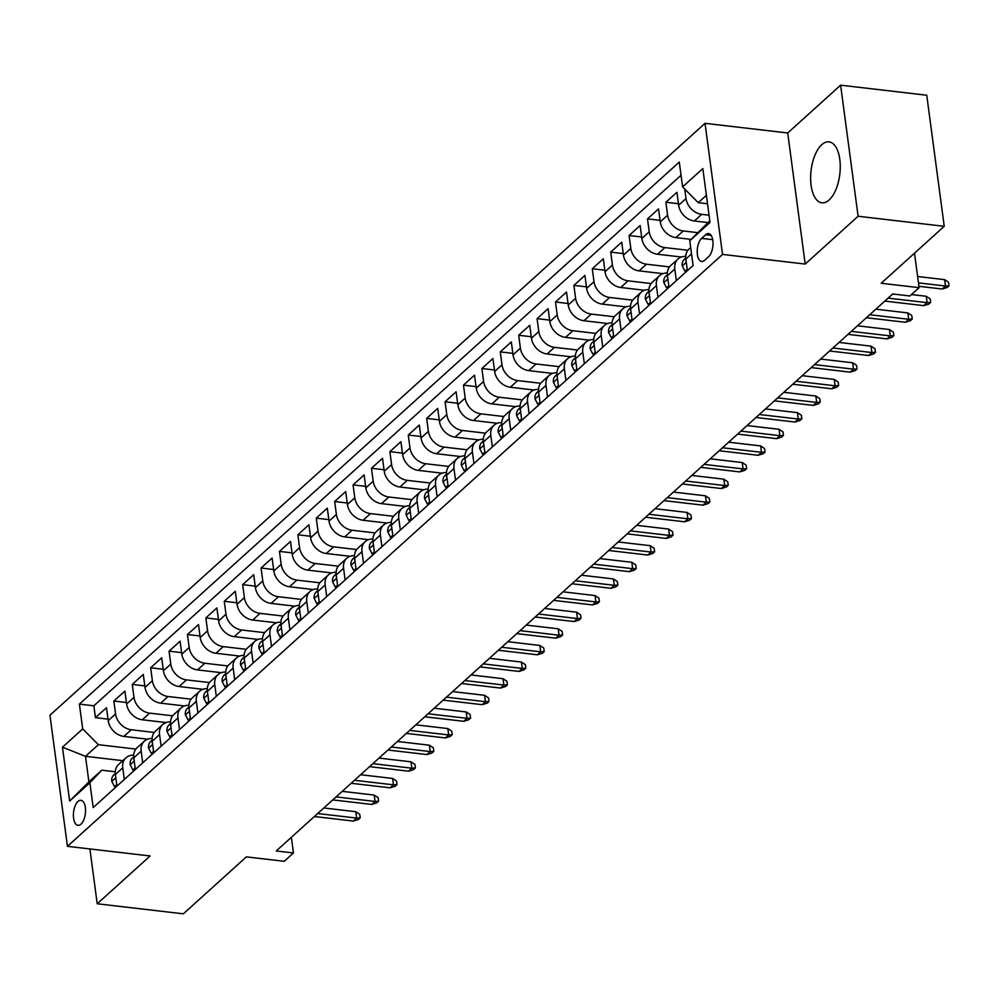 <?xml version="1.0" encoding="UTF-8"?>
<svg xmlns="http://www.w3.org/2000/svg" width="999" height="999" viewBox="0 0 999 999"><rect width="100%" height="100%" fill="white"/><g stroke="black" fill="none" stroke-linecap="round" stroke-linejoin="round"><path stroke-width="1.5" d="M829.133 199.975A30.682 14.486 -83.3 0 0 840.259 166.508A30.682 14.486 -83.3 0 0 828.995 141.858A30.682 14.486 -83.3 0 0 821.752 144.705A30.682 14.486 -83.3 0 0 810.626 178.159A30.682 14.486 -83.3 0 0 821.89 202.809A30.682 14.486 -83.3 0 0 829.133 199.975M80.981 824.163A12.587 5.944 -83.3 0 0 85.552 810.439A12.587 5.944 -83.3 0 0 80.931 800.324A12.587 5.944 -83.3 0 0 77.959 801.485A12.587 5.944 -83.3 0 0 73.389 815.221A12.587 5.944 -83.3 0 0 78.009 825.336A12.587 5.944 -83.3 0 0 80.981 824.163M705.032 123.327L49.95 715.234L67.445 846.328L722.527 254.42L705.032 123.327L787.712 132.979L805.206 264.061L858.104 216.259L840.621 85.177L787.712 132.979M840.621 85.177L926.747 95.23L944.23 226.311L881.205 283.254L919.105 287.675L914.497 253.172M89.898 848.95L97.215 903.77L183.341 913.823L246.366 856.88L284.265 861.3L293.456 852.984L291.371 837.299M858.104 216.259L944.23 226.311M707.866 222.565L694.33 220.979A15.734 12.213 -132.1 0 1 678.658 205.207L676.922 192.27L665.883 202.248L678.458 203.721M691.058 239.373L675.923 237.612A15.734 12.213 47.9 0 1 660.252 221.828L658.528 208.903L647.489 218.881L660.052 220.342M681.318 257.018L657.517 254.233A15.734 12.213 47.9 0 1 641.857 238.461L640.122 225.524L629.083 235.502L641.658 236.963M662.911 273.639L639.123 270.866A15.734 12.213 47.9 0 1 623.451 255.082L621.728 242.158L610.689 252.123L623.251 253.596M644.517 290.272L620.716 287.487A15.734 12.213 47.9 0 1 605.044 271.716L603.321 258.778L592.282 268.756L604.845 270.217M626.111 306.893L602.322 304.121A15.734 12.213 47.9 0 1 586.65 288.336L584.927 275.412L573.876 285.377L586.45 286.85M607.717 323.514L583.916 320.741A15.734 12.213 47.9 0 1 568.244 304.97L566.52 292.033L555.481 302.01L568.044 303.471M589.31 340.147L565.521 337.375A15.734 12.213 47.9 0 1 549.85 321.591L548.114 308.654L537.075 318.631L549.65 320.105M570.904 356.768L547.115 353.996A15.734 12.213 47.9 0 1 531.443 338.211L529.72 325.287L518.681 335.264L531.243 336.725M552.509 373.401L528.708 370.617A15.734 12.213 47.9 0 1 513.036 354.845L511.313 341.908L500.274 351.885L512.849 353.359M534.103 390.022L510.314 387.25A15.734 12.213 47.9 0 1 494.642 371.466L492.919 358.541L481.88 368.519L494.443 369.98M515.709 406.655L491.908 403.871A15.734 12.213 47.9 0 1 476.236 388.099L474.513 375.162L463.474 385.139L476.036 386.613M497.302 423.276L473.514 420.504A15.734 12.213 47.9 0 1 457.842 404.72L456.118 391.795L445.067 401.773L457.642 403.234M478.908 439.91L455.107 437.125A15.734 12.213 47.9 0 1 439.435 421.353L437.712 408.416L426.673 418.394L439.235 419.867M460.502 456.531L436.713 453.758A15.734 12.213 47.9 0 1 421.041 437.974L419.305 425.05L408.266 435.027L420.841 436.488M442.095 473.164L418.306 470.379A15.734 12.213 47.9 0 1 402.634 454.607L400.911 441.67L389.872 451.648L402.435 453.109M423.701 489.785L399.9 487.012A15.734 12.213 47.9 0 1 384.228 471.228L382.505 458.304L371.466 468.269L384.041 469.742M405.294 506.418L381.506 503.633A15.734 12.213 47.9 0 1 365.834 487.862L364.111 474.925L353.072 484.902L365.634 486.363M386.9 523.039L363.099 520.267A15.734 12.213 47.9 0 1 347.427 504.483L345.704 491.545L334.665 501.523L347.227 502.997M368.494 539.66L344.705 536.888A15.734 12.213 47.9 0 1 329.033 521.103L327.31 508.179L316.258 518.156L328.833 519.617M350.1 556.293L326.298 553.521A15.734 12.213 47.9 0 1 310.627 537.737L308.903 524.8L297.864 534.777L310.427 536.251M331.693 572.914L307.892 570.142A15.734 12.213 47.9 0 1 292.232 554.358L290.497 541.433L279.458 551.411L292.033 552.872M313.286 589.547L289.498 586.763A15.734 12.213 47.9 0 1 273.826 570.991L272.103 558.054L261.064 568.031L273.626 569.505M294.892 606.168L271.091 603.396A15.734 12.213 47.9 0 1 255.419 587.612L253.696 574.687L242.657 584.665L255.232 586.126M276.486 622.802L252.697 620.017A15.734 12.213 47.9 0 1 237.025 604.245L235.302 591.308L224.263 601.286L236.825 602.759M258.092 639.422L234.29 636.65A15.734 12.213 47.9 0 1 218.619 620.866L216.895 607.941L205.856 617.919L218.419 619.38M239.685 656.056L215.896 653.271A15.734 12.213 47.9 0 1 200.225 637.499L198.501 624.562L187.45 634.54L200.025 636.001M221.291 672.677L197.49 669.904A15.734 12.213 47.9 0 1 181.818 654.12L180.095 641.196L169.056 651.173L181.618 652.634M202.884 689.31L179.083 686.525A15.734 12.213 47.9 0 1 163.424 670.754L161.688 657.817L150.649 667.794L163.224 669.255M184.478 705.931L160.689 703.159A15.734 12.213 47.9 0 1 145.017 687.374L143.294 674.45L132.255 684.415L144.818 685.888M166.084 722.552L142.283 719.779A15.734 12.213 47.9 0 1 126.611 704.008L124.887 691.071L113.849 701.048L126.411 702.509M919.105 287.675L909.902 295.991L892.681 293.981L276.236 850.973L293.456 852.984M705.669 234.715L701.623 238.374A12.2 5.757 -83.3 0 0 697.202 251.661A12.2 5.757 -83.3 0 0 701.673 261.463A12.2 5.757 -83.3 0 0 704.557 260.339L708.603 256.681A12.2 5.757 -83.3 0 0 713.024 243.381A12.2 5.757 -83.3 0 0 708.553 233.579A12.2 5.757 -83.3 0 0 705.669 234.715L711.088 235.339M122.752 760.676L85.489 756.33L88.899 781.842L101.773 770.204L89.885 782.766L93.194 807.567L693.081 265.534L689.772 240.734L709.802 220.829M89.885 782.766L69.643 801.061L62.462 747.202L82.705 728.92L79.396 704.12L679.283 162.088L682.592 186.888L702.821 168.594L710.014 222.452L689.772 240.734M154.246 732.442L131.244 729.757A15.734 12.213 -132.1 0 1 115.572 713.973L113.849 701.048M147.677 739.185L123.888 736.413L131.244 729.757M172.652 715.808L149.65 713.136A15.734 12.213 -132.1 0 1 133.978 697.352L132.255 684.415M191.046 699.188L168.044 696.503A15.734 12.213 -132.1 0 1 152.372 680.719L150.649 667.794M209.453 682.567L186.451 679.882A15.734 12.213 -132.1 0 1 170.779 664.098L169.056 651.173M227.859 665.933L204.845 663.249A15.734 12.213 -132.1 0 1 189.186 647.477L187.45 634.54M246.254 649.313L223.252 646.628A15.734 12.213 -132.1 0 1 207.58 630.844L205.856 617.919M264.66 632.679L241.658 629.994A15.734 12.213 -132.1 0 1 225.986 614.223L224.263 601.286M283.054 616.058L260.052 613.374A15.734 12.213 -132.1 0 1 244.38 597.589L242.657 584.665M301.461 599.425L278.459 596.74A15.734 12.213 -132.1 0 1 262.787 580.968L261.064 568.031M319.867 582.804L296.853 580.119A15.734 12.213 -132.1 0 1 281.181 564.335L279.458 551.411M338.261 566.171L315.259 563.486A15.734 12.213 -132.1 0 1 299.588 547.714L297.864 534.777M356.668 549.55L333.654 546.865A15.734 12.213 -132.1 0 1 317.994 531.081L316.258 518.156M375.062 532.917L352.06 530.232A15.734 12.213 -132.1 0 1 336.388 514.46L334.665 501.523M393.469 516.296L370.467 513.611A15.734 12.213 -132.1 0 1 354.795 497.827L353.072 484.902M411.863 499.675L388.861 496.99A15.734 12.213 -132.1 0 1 373.189 481.206L371.466 468.269M430.269 483.041L407.267 480.357A15.734 12.213 -132.1 0 1 391.596 464.585L389.872 451.648M448.676 466.421L425.661 463.736A15.734 12.213 -132.1 0 1 409.99 447.952L408.266 435.027M467.07 449.787L444.068 447.102A15.734 12.213 -132.1 0 1 428.396 431.331L426.673 418.394M485.477 433.166L462.475 430.482A15.734 12.213 -132.1 0 1 446.803 414.697L445.067 401.773M503.871 416.533L480.869 413.848A15.734 12.213 -132.1 0 1 465.197 398.077L463.474 385.139M522.277 399.912L499.275 397.227A15.734 12.213 -132.1 0 1 483.603 381.443L481.88 368.519M540.671 383.279L517.669 380.594A15.734 12.213 -132.1 0 1 501.998 364.822L500.274 351.885M559.078 366.658L536.076 363.973A15.734 12.213 -132.1 0 1 520.404 348.189L518.681 335.264M577.484 350.025L554.47 347.34A15.734 12.213 -132.1 0 1 538.798 331.568L537.075 318.631M595.879 333.404L572.877 330.719A15.734 12.213 -132.1 0 1 557.205 314.935L555.481 302.01M614.285 316.77L591.283 314.098A15.734 12.213 -132.1 0 1 575.611 298.314L573.876 285.377M632.679 300.15L609.677 297.465A15.734 12.213 -132.1 0 1 594.005 281.681L592.282 268.756M651.086 283.529L628.084 280.844A15.734 12.213 -132.1 0 1 612.412 265.06L610.689 252.123M669.48 266.895L646.478 264.211A15.734 12.213 -132.1 0 1 630.806 248.439L629.083 235.502M687.886 250.274L664.884 247.59A15.734 12.213 -132.1 0 1 649.213 231.805L647.489 218.881M697.464 232.617L683.279 230.956A15.734 12.213 -132.1 0 1 667.619 215.185L665.883 202.248M709.04 215.197L701.685 214.335A15.734 12.213 -132.1 0 1 686.013 198.551L684.752 189.061M681.031 175.262L93.869 705.806L95.442 717.669L108.017 719.143M123.888 736.413A15.734 12.213 47.9 0 1 108.217 720.629L106.493 707.692L95.442 717.669M687.387 270.679L685.838 259.053A15.734 12.213 -132.1 0 1 689.073 248.988L690.684 247.527M676.348 280.657L674.8 269.031A15.734 12.213 -132.1 0 1 678.034 258.966A15.734 12.213 -132.1 0 1 685.726 256.393M678.034 258.966L670.666 265.609A15.734 12.213 47.9 0 0 667.432 275.687L668.993 287.312M657.954 297.277L656.393 285.652A15.734 12.213 -132.1 0 1 659.627 275.587A15.734 12.213 -132.1 0 1 667.332 273.014M659.627 275.587L652.272 282.242A15.734 12.213 47.9 0 0 649.038 292.307L650.586 303.933M639.547 313.911L637.999 302.285A15.734 12.213 -132.1 0 1 641.221 292.22A15.734 12.213 -132.1 0 1 648.925 289.648M641.221 292.22L633.865 298.863A15.734 12.213 47.9 0 0 630.631 308.928L632.192 320.567M621.141 330.532L619.592 318.906A15.734 12.213 -132.1 0 1 622.827 308.841A15.734 12.213 -132.1 0 1 630.531 306.268M622.827 308.841L615.459 315.497A15.734 12.213 47.9 0 0 612.237 325.562L613.786 337.187M602.747 347.165L601.198 335.539A15.734 12.213 -132.1 0 1 604.42 325.474A15.734 12.213 -132.1 0 1 612.125 322.902M604.42 325.474L597.065 332.118A15.734 12.213 47.9 0 0 593.831 342.182L595.379 353.808M584.34 363.786L582.792 352.16A15.734 12.213 -132.1 0 1 586.026 342.095A15.734 12.213 -132.1 0 1 593.731 339.523M586.026 342.095L578.658 348.751A15.734 12.213 47.9 0 0 575.436 358.816L576.985 370.442M565.946 380.419L564.385 368.793A15.734 12.213 -132.1 0 1 567.619 358.716A15.734 12.213 -132.1 0 1 575.324 356.144M567.619 358.716L560.264 365.372A15.734 12.213 47.9 0 0 557.03 375.437L558.578 387.063M547.539 397.04L545.991 385.414A15.734 12.213 -132.1 0 1 549.225 375.349A15.734 12.213 -132.1 0 1 556.918 372.777M549.225 375.349L541.858 382.005A15.734 12.213 47.9 0 0 538.623 392.07L540.184 403.696M529.145 413.673L527.584 402.048A15.734 12.213 -132.1 0 1 530.819 391.97A15.734 12.213 -132.1 0 1 538.523 389.398M530.819 391.97L523.464 398.626A15.734 12.213 47.9 0 0 520.229 408.691L521.778 420.317M510.739 430.294L509.19 418.668A15.734 12.213 -132.1 0 1 512.412 408.603A15.734 12.213 -132.1 0 1 520.117 406.031M512.412 408.603L505.057 415.247A15.734 12.213 47.9 0 0 501.823 425.324L503.384 436.95M492.332 446.928L490.784 435.302A15.734 12.213 -132.1 0 1 494.018 425.224A15.734 12.213 -132.1 0 1 501.723 422.652M494.018 425.224L486.65 431.88A15.734 12.213 47.9 0 0 483.429 441.945L484.977 453.571M473.938 463.548L472.39 451.923A15.734 12.213 -132.1 0 1 475.611 441.858A15.734 12.213 -132.1 0 1 483.316 439.285M475.611 441.858L468.256 448.501A15.734 12.213 47.9 0 0 465.022 458.578L466.57 470.204M455.532 480.182L453.983 468.556A15.734 12.213 -132.1 0 1 457.217 458.479A15.734 12.213 -132.1 0 1 464.91 455.906M457.217 458.479L449.85 465.134A15.734 12.213 47.9 0 0 446.628 475.199L448.176 486.825M437.137 496.803L435.576 485.177A15.734 12.213 -132.1 0 1 438.811 475.112A15.734 12.213 -132.1 0 1 446.516 472.539M438.811 475.112L431.456 481.755A15.734 12.213 47.9 0 0 428.221 491.833L429.77 503.459M418.731 513.424L417.182 501.798A15.734 12.213 -132.1 0 1 420.404 491.733A15.734 12.213 -132.1 0 1 428.109 489.16M420.404 491.733L413.049 498.389A15.734 12.213 47.9 0 0 409.815 508.454L411.376 520.079M400.324 530.057L398.776 518.431A15.734 12.213 -132.1 0 1 402.01 508.366A15.734 12.213 -132.1 0 1 409.715 505.794M402.01 508.366L394.642 515.009A15.734 12.213 47.9 0 0 391.421 525.074L392.969 536.7M381.93 546.678L380.382 535.052A15.734 12.213 -132.1 0 1 383.604 524.987A15.734 12.213 -132.1 0 1 391.308 522.415M383.604 524.987L376.248 531.643A15.734 12.213 47.9 0 0 373.014 541.708L374.563 553.334M363.524 563.311L361.975 551.685A15.734 12.213 -132.1 0 1 365.209 541.62A15.734 12.213 -132.1 0 1 372.914 539.048M365.209 541.62L357.842 548.264A15.734 12.213 47.9 0 0 354.62 558.329L356.168 569.954M345.13 579.932L343.581 568.306A15.734 12.213 -132.1 0 1 346.803 558.241A15.734 12.213 -132.1 0 1 354.508 555.669M346.803 558.241L339.448 564.897A15.734 12.213 47.9 0 0 336.213 574.962L337.762 586.588M326.723 596.565L325.174 584.939A15.734 12.213 -132.1 0 1 328.409 574.862A15.734 12.213 -132.1 0 1 336.101 572.29M328.409 574.862L321.041 581.518A15.734 12.213 47.9 0 0 317.819 591.583L319.368 603.209M308.329 613.186L306.768 601.56A15.734 12.213 -132.1 0 1 310.002 591.495A15.734 12.213 -132.1 0 1 317.707 588.923M310.002 591.495L302.647 598.139A15.734 12.213 47.9 0 0 299.413 608.216L300.961 619.842M289.922 629.82L288.374 618.194A15.734 12.213 -132.1 0 1 291.596 608.116A15.734 12.213 -132.1 0 1 299.3 605.544M291.596 608.116L284.24 614.772A15.734 12.213 47.9 0 0 281.006 624.837L282.567 636.463M271.516 646.44L269.967 634.815A15.734 12.213 -132.1 0 1 273.202 624.75A15.734 12.213 -132.1 0 1 280.906 622.177M273.202 624.75L265.834 631.393A15.734 12.213 47.9 0 0 262.612 641.47L264.161 653.096M253.122 663.074L251.573 651.448A15.734 12.213 -132.1 0 1 254.795 641.37A15.734 12.213 -132.1 0 1 262.5 638.798M254.795 641.37L247.44 648.026A15.734 12.213 47.9 0 0 244.206 658.091L245.754 669.717M234.715 679.695L233.167 668.069A15.734 12.213 -132.1 0 1 236.401 658.004A15.734 12.213 -132.1 0 1 244.106 655.431M236.401 658.004L229.033 664.647A15.734 12.213 47.9 0 0 225.811 674.725L227.36 686.35M216.321 696.315L214.773 684.69A15.734 12.213 -132.1 0 1 217.994 674.625A15.734 12.213 -132.1 0 1 225.699 672.052M217.994 674.625L210.639 681.281A15.734 12.213 47.9 0 0 207.405 691.345L208.953 702.971M197.914 712.949L196.366 701.323A15.734 12.213 -132.1 0 1 199.6 691.258A15.734 12.213 -132.1 0 1 207.293 688.686M199.6 691.258L192.233 697.901A15.734 12.213 47.9 0 0 188.998 707.979L190.559 719.605M179.52 729.57L177.959 717.944A15.734 12.213 -132.1 0 1 181.194 707.879A15.734 12.213 -132.1 0 1 188.898 705.306M181.194 707.879L173.838 714.535A15.734 12.213 47.9 0 0 170.604 724.6L172.153 736.226M161.114 746.203L159.565 734.577A15.734 12.213 -132.1 0 1 162.787 724.512A15.734 12.213 -132.1 0 1 170.492 721.94M162.787 724.512L155.432 731.156A15.734 12.213 47.9 0 0 152.198 741.221L153.759 752.846M142.707 762.824L141.159 751.198A15.734 12.213 -132.1 0 1 144.393 741.133A15.734 12.213 -132.1 0 1 152.098 738.561M144.393 741.133L137.025 747.789A15.734 12.213 47.9 0 0 133.804 757.854L135.352 769.48M124.313 779.457L122.765 767.831A15.734 12.213 -132.1 0 1 125.986 757.766A15.734 12.213 -132.1 0 1 133.691 755.182M125.986 757.766L118.631 764.41A15.734 12.213 47.9 0 0 115.397 774.475L116.945 786.101M101.773 770.204L115.297 771.777M706.393 195.317L698.251 202.672L682.592 186.888M707.517 203.746L698.251 202.672M805.206 264.061L722.527 254.42M97.215 903.77L150.125 855.968L67.445 846.328M135.852 749.063L98.377 744.692L85.489 756.33L62.462 747.202M93.869 705.806L79.396 704.12M82.705 728.92L98.377 744.692M69.643 801.061L88.899 781.842M918.468 282.879L945.491 286.026L944.642 279.658L948.575 282.255L949.05 285.801L945.491 286.026L942.182 289.023L918.918 286.313M944.642 279.658L917.606 276.498M949.05 285.801L947.214 287.462L942.182 289.023M687.2 269.231L684.964 271.241L682.18 265.809A10.427 8.092 -132.1 0 1 684.352 259.315L685.739 258.067M685.888 259.428A10.427 8.092 47.9 0 0 685.751 260.052L686.126 261.338M888.111 298.114L927.097 302.66L926.248 296.278L930.181 298.888L930.643 302.422L927.097 302.66L923.788 305.644L884.802 301.099M926.248 296.278L911.488 294.555M930.643 302.422L928.808 304.096L923.788 305.644M684.964 271.241L686.563 271.428M668.793 285.851L666.57 287.862L663.786 282.442A10.427 8.092 -132.1 0 1 665.946 275.949L667.344 274.688M667.482 276.049A10.427 8.092 47.9 0 0 667.344 276.673L667.719 277.959M869.717 314.735L908.69 319.28L907.841 312.912L911.775 315.509L912.249 319.056L908.69 319.28L905.381 322.277L866.395 317.732M907.841 312.912L875.861 309.178M912.249 319.056L910.401 320.716L905.381 322.277M666.57 287.862L668.169 288.049M650.399 302.472L648.164 304.495L645.379 299.063A10.427 8.092 -132.1 0 1 647.539 292.57L648.938 291.321M649.088 292.682A10.427 8.092 47.9 0 0 648.95 293.306L649.325 294.593M851.31 331.356L890.296 335.914L889.447 329.533L893.368 332.143L893.843 335.676L890.296 335.914L886.975 338.898L848.001 334.353M889.447 329.533L857.467 325.799M893.843 335.676L892.007 337.337L886.975 338.898M648.164 304.495L649.762 304.683M631.992 319.106L629.77 321.116L626.985 315.696A10.427 8.092 -132.1 0 1 629.145 309.203L630.531 307.942M630.681 309.303A10.427 8.092 47.9 0 0 630.544 309.927L630.918 311.213M832.904 347.989L871.89 352.535L871.041 346.154L874.974 348.763L875.449 352.31L871.89 352.535L868.581 355.532L829.595 350.986M871.041 346.154L839.06 342.432M875.449 352.31L873.601 353.971L868.581 355.532M629.77 321.116L631.368 321.303M613.586 335.726L611.363 337.749L608.578 332.317A10.427 8.092 -132.1 0 1 610.739 325.824L612.137 324.563M612.287 325.936A10.427 8.092 47.9 0 0 612.15 326.561L612.512 327.834M814.51 364.61L853.496 369.168L852.634 362.787L856.568 365.397L857.042 368.931L853.496 369.168L850.174 372.152L811.2 367.607M852.634 362.787L820.666 359.053M857.042 368.931L855.206 370.592L850.174 372.152M611.363 337.749L612.961 337.937M595.192 352.36L592.956 354.37L590.184 348.951A10.427 8.092 -132.1 0 1 592.345 342.457L593.731 341.196M593.881 342.557A10.427 8.092 47.9 0 0 593.743 343.181L594.118 344.468M796.103 381.243L835.089 385.789L834.24 379.408L838.173 382.018L838.648 385.564L835.089 385.789L831.78 388.786L792.794 384.228M834.24 379.408L802.259 375.686M838.648 385.564L836.8 387.225L831.78 388.786M592.956 354.37L594.555 354.558M576.785 368.981L574.562 370.991L571.778 365.572A10.427 8.092 -132.1 0 1 573.938 359.078L575.337 357.817M575.486 359.19A10.427 8.092 47.9 0 0 575.349 359.802L575.711 361.089M777.709 397.864L816.683 402.422L815.833 396.041L819.767 398.638L820.241 402.185L816.683 402.422L813.373 405.407L774.387 400.861M815.833 396.041L783.853 392.307M820.241 402.185L818.406 403.846L813.373 405.407M574.562 370.991L576.161 371.178M558.391 385.614L556.156 387.624L553.371 382.205A10.427 8.092 -132.1 0 1 555.531 375.711L556.93 374.45M557.08 375.811A10.427 8.092 47.9 0 0 556.942 376.436L557.317 377.722M759.302 414.498L798.288 419.043L797.439 412.662L801.373 415.272L801.835 418.818L798.288 419.043L794.979 422.04L755.993 417.482M797.439 412.662L765.459 408.941M801.835 418.818L799.999 420.479L794.979 422.04M556.156 387.624L557.754 387.812M539.984 402.235L537.762 404.245L534.977 398.826A10.427 8.092 -132.1 0 1 537.137 392.332L538.536 391.071M538.673 392.445A10.427 8.092 47.9 0 0 538.536 393.057L538.911 394.343M740.908 431.118L779.882 435.664L779.033 429.295L782.966 431.893L783.441 435.439L779.882 435.664L776.573 438.661L737.587 434.115M779.033 429.295L747.052 425.562M783.441 435.439L781.593 437.1L776.573 438.661M537.762 404.245L539.36 404.433M521.59 418.868L519.355 420.879L516.57 415.459A10.427 8.092 -132.1 0 1 518.731 408.966L520.129 407.704M520.279 409.066A10.427 8.092 47.9 0 0 520.142 409.69L520.504 410.976M722.502 447.752L761.488 452.297L760.639 445.916L764.56 448.526L765.034 452.072L761.488 452.297L758.166 455.294L719.193 450.736M760.639 445.916L728.658 442.182M765.034 452.072L763.199 453.733L758.166 455.294M519.355 420.879L520.954 421.066M503.184 435.489L500.961 437.5L498.176 432.08A10.427 8.092 -132.1 0 1 500.337 425.586L501.723 424.325M501.873 425.699A10.427 8.092 47.9 0 0 501.735 426.311L502.11 427.597M704.095 464.373L743.081 468.918L742.232 462.549L746.166 465.147L746.64 468.693L743.081 468.918L739.772 471.915L700.786 467.37M742.232 462.549L710.252 458.816M746.64 468.693L744.792 470.354L739.772 471.915M500.961 437.5L502.559 437.687M484.777 452.122L482.554 454.133L479.77 448.713A10.427 8.092 -132.1 0 1 481.93 442.22L483.329 440.959M483.479 442.32A10.427 8.092 47.9 0 0 483.341 442.944L483.703 444.23M685.701 481.006L724.687 485.551L723.825 479.17L727.759 481.78L728.234 485.314L724.687 485.551L721.365 488.548L682.392 483.991M723.825 479.17L691.857 475.437M728.234 485.314L726.398 486.988L721.365 488.548M482.554 454.133L484.153 454.32M466.383 468.743L464.148 470.754L461.363 465.334A10.427 8.092 -132.1 0 1 463.536 458.841L464.922 457.579M465.072 458.953A10.427 8.092 47.9 0 0 464.935 459.565L465.309 460.851M667.295 497.627L706.281 502.172L705.431 495.804L709.365 498.401L709.839 501.948L706.281 502.172L702.971 505.169L663.985 500.624M705.431 495.804L673.451 492.07M709.839 501.948L707.991 503.608L702.971 505.169M464.148 470.754L465.746 470.941M447.977 485.377L445.754 487.387L442.969 481.955A10.427 8.092 -132.1 0 1 445.129 475.462L446.528 474.213M446.678 475.574A10.427 8.092 47.9 0 0 446.528 476.198L446.903 477.485M648.9 514.26L687.874 518.806L687.025 512.425L690.958 515.034L691.433 518.568L687.874 518.806L684.565 521.79L645.579 517.245M687.025 512.425L655.044 508.691M691.433 518.568L689.597 520.242L684.565 521.79M445.754 487.387L447.352 487.574M429.582 501.998L427.347 504.008L424.563 498.588A10.427 8.092 -132.1 0 1 426.723 492.095L428.121 490.834M428.271 492.195A10.427 8.092 47.9 0 0 428.134 492.819L428.509 494.105M630.494 530.881L669.48 535.427L668.631 529.058L672.564 531.655L673.026 535.202L669.48 535.427L666.171 538.424L627.185 533.878M668.631 529.058L636.65 525.324M673.026 535.202L671.191 536.863L666.171 538.424M427.347 504.008L428.946 504.195M411.176 518.618L408.953 520.641L406.168 515.209A10.427 8.092 -132.1 0 1 408.329 508.716L409.715 507.467M409.865 508.828A10.427 8.092 47.9 0 0 409.727 509.453L410.102 510.726M612.1 547.502L651.073 552.06L650.224 545.679L654.158 548.289L654.632 551.823L651.073 552.06L647.764 555.044L608.778 550.499M650.224 545.679L618.244 541.945M654.632 551.823L652.784 553.483L647.764 555.044M408.953 520.641L410.552 520.829M392.782 535.252L390.547 537.262L387.762 531.843A10.427 8.092 -132.1 0 1 389.922 525.349L391.321 524.088M391.471 525.449A10.427 8.092 47.9 0 0 391.333 526.073L391.695 527.36M593.693 564.135L632.679 568.681L631.83 562.3L635.751 564.91L636.226 568.456L632.679 568.681L629.358 571.678L590.384 567.132M631.83 562.3L599.85 558.578M636.226 568.456L634.39 570.117L629.358 571.678M390.547 537.262L392.145 537.45M374.375 551.873L372.152 553.896L369.368 548.463A10.427 8.092 -132.1 0 1 371.528 541.97L372.914 540.709M373.064 542.082A10.427 8.092 47.9 0 0 372.927 542.694L373.301 543.98M575.287 580.756L614.273 585.314L613.423 578.933L617.357 581.543L617.832 585.077L614.273 585.314L610.963 588.299L571.977 583.753M613.423 578.933L581.443 575.199M617.832 585.077L615.983 586.738L610.963 588.299M372.152 553.896L373.751 554.07M355.969 568.506L353.746 570.516L350.961 565.097A10.427 8.092 -132.1 0 1 353.122 558.603L354.52 557.342M354.67 558.703A10.427 8.092 47.9 0 0 354.533 559.328L354.895 560.614M556.893 597.39L595.879 601.935L595.017 595.554L598.95 598.164L599.425 601.71L595.879 601.935L592.557 604.932L553.583 600.374M595.017 595.554L563.049 591.833M599.425 601.71L597.589 603.371L592.557 604.932M353.746 570.516L355.344 570.704M337.575 585.127L335.339 587.137L332.555 581.718A10.427 8.092 -132.1 0 1 334.727 575.224L336.114 573.963M336.263 575.337A10.427 8.092 47.9 0 0 336.126 575.948L336.501 577.235M538.486 614.01L577.472 618.568L576.623 612.187L580.556 614.785L581.018 618.331L577.472 618.568L574.163 621.553L535.177 617.007M576.623 612.187L544.642 608.453M581.018 618.331L579.183 619.992L574.163 621.553M335.339 587.137L336.938 587.325M319.168 601.76L316.945 603.771L314.161 598.351A10.427 8.092 -132.1 0 1 316.321 591.858L317.719 590.596M317.869 591.957A10.427 8.092 47.9 0 0 317.719 592.582L318.094 593.868M520.092 630.644L559.065 635.189L558.216 628.808L562.15 631.418L562.624 634.964L559.065 635.189L555.756 638.186L516.77 633.628M558.216 628.808L526.236 625.074M562.624 634.964L560.789 636.625L555.756 638.186M316.945 603.771L318.544 603.958M300.774 618.381L298.539 620.391L295.754 614.972A10.427 8.092 -132.1 0 1 297.914 608.478L299.313 607.217M299.463 608.591A10.427 8.092 47.9 0 0 299.325 609.203L299.7 610.489M501.685 647.265L540.671 651.81L539.822 645.441L543.743 648.039L544.218 651.585L540.671 651.81L537.362 654.807L498.376 650.262M539.822 645.441L507.842 641.708M544.218 651.585L542.382 653.246L537.362 654.807M298.539 620.391L300.137 620.579M282.367 635.014L280.145 637.025L277.36 631.605A10.427 8.092 -132.1 0 1 279.52 625.112L280.906 623.851M281.056 625.212A10.427 8.092 47.9 0 0 280.919 625.836L281.293 627.122M483.279 663.898L522.265 668.443L521.416 662.062L525.349 664.672L525.824 668.219L522.265 668.443L518.956 671.44L479.97 666.882M521.416 662.062L489.435 658.329M525.824 668.219L523.976 669.879L518.956 671.44M280.145 637.025L281.743 637.212M263.961 651.635L261.738 653.646L258.953 648.226A10.427 8.092 -132.1 0 1 261.114 641.733L262.512 640.471M262.662 641.845A10.427 8.092 47.9 0 0 262.525 642.457L262.887 643.743M464.885 680.519L503.871 685.064L503.009 678.696L506.943 681.293L507.417 684.839L503.871 685.064L500.549 688.061L461.575 683.516M503.009 678.696L471.041 674.962M507.417 684.839L505.581 686.5L500.549 688.061M261.738 653.646L263.336 653.833M245.567 668.269L243.344 670.279L240.559 664.859A10.427 8.092 -132.1 0 1 242.72 658.366L244.106 657.105M244.256 658.466A10.427 8.092 47.9 0 0 244.118 659.09L244.493 660.376M446.478 697.152L485.464 701.698L484.615 695.316L488.548 697.926L489.023 701.46L485.464 701.698L482.155 704.682L443.169 700.137M484.615 695.316L452.634 691.583M489.023 701.46L487.175 703.134L482.155 704.682M243.344 670.279L244.942 670.466M227.16 684.889L224.937 686.9L222.153 681.48A10.427 8.092 -132.1 0 1 224.313 674.987L225.712 673.726M225.861 675.099A10.427 8.092 47.9 0 0 225.724 675.711L226.086 676.997M428.084 713.773L467.057 718.318L466.208 711.95L470.142 714.547L470.616 718.094L467.057 718.318L463.748 721.315L424.775 716.77M466.208 711.95L434.24 708.216M470.616 718.094L468.781 719.755L463.748 721.315M224.937 686.9L226.536 687.087M208.766 701.51L206.531 703.533L203.746 698.101A10.427 8.092 -132.1 0 1 205.919 691.608L207.305 690.359M207.455 691.72A10.427 8.092 47.9 0 0 207.317 692.344L207.692 693.631M409.677 730.394L448.663 734.952L447.814 728.571L451.748 731.181L452.21 734.715L448.663 734.952L445.354 737.936L406.368 733.391M447.814 728.571L415.834 724.837M452.21 734.715L450.374 736.375L445.354 737.936M206.531 703.533L208.129 703.721M190.359 718.144L188.137 720.154L185.352 714.735A10.427 8.092 -132.1 0 1 187.512 708.241L188.911 706.98M189.048 708.341A10.427 8.092 47.9 0 0 188.911 708.965L189.286 710.252M391.283 747.027L430.257 751.573L429.408 745.204L433.341 747.801L433.816 751.348L430.257 751.573L426.948 754.57L387.962 750.024M429.408 745.204L397.427 741.47M433.816 751.348L431.98 753.009L426.948 754.57M188.137 720.154L189.735 720.341M171.965 734.764L169.73 736.787L166.945 731.355A10.427 8.092 -132.1 0 1 169.106 724.862L170.504 723.601M170.654 724.974A10.427 8.092 47.9 0 0 170.517 725.599L170.891 726.872M372.877 763.648L411.863 768.206L411.014 761.825L414.935 764.435L415.409 767.969L411.863 768.206L408.541 771.191L369.568 766.645M411.014 761.825L379.033 758.091M415.409 767.969L413.574 769.63L408.541 771.191M169.73 736.787L171.328 736.975M153.559 751.398L151.336 753.408L148.551 747.989A10.427 8.092 -132.1 0 1 150.712 741.495L152.098 740.234M152.248 741.595A10.427 8.092 47.9 0 0 152.11 742.22L152.485 743.506M354.47 780.281L393.456 784.827L392.607 778.446L396.541 781.056L397.015 784.602L393.456 784.827L390.147 787.824L351.161 783.278M392.607 778.446L360.627 774.725M397.015 784.602L395.167 786.263L390.147 787.824M151.336 753.408L152.934 753.596M135.152 768.019L132.929 770.042L130.145 764.61A10.427 8.092 -132.1 0 1 132.305 758.116L133.704 756.855M133.854 758.229A10.427 8.092 47.9 0 0 133.716 758.84L134.078 760.127M336.076 796.902L375.062 801.46L374.2 795.079L378.134 797.677L378.609 801.223L375.062 801.46L371.74 804.445L332.767 799.899M374.2 795.079L342.232 791.345M378.609 801.223L376.773 802.884L371.74 804.445M132.929 770.042L134.528 770.217M116.758 784.652L114.523 786.663L111.751 781.243A10.427 8.092 -132.1 0 1 113.911 774.749L115.297 773.488M115.447 774.849A10.427 8.092 47.9 0 0 115.31 775.474L115.684 776.76M317.67 813.536L356.655 818.081L355.806 811.7L359.74 814.31L360.214 817.856L356.655 818.081L353.346 821.078L314.36 816.52M355.806 811.7L323.826 807.979M360.214 817.856L358.366 819.517L353.346 821.078M114.523 786.663L116.134 786.85M142.283 719.779L149.65 713.136M160.689 703.159L168.044 696.503M179.083 686.525L186.451 679.882M197.49 669.904L204.845 663.249M215.896 653.271L223.252 646.628M234.29 636.65L241.658 629.994M252.697 620.017L260.052 613.374M271.091 603.396L278.459 596.74M289.498 586.763L296.853 580.119M307.892 570.142L315.259 563.486M326.298 553.521L333.654 546.865M344.705 536.888L352.06 530.232M363.099 520.267L370.467 513.611M381.506 503.633L388.861 496.99M399.9 487.012L407.267 480.357M418.306 470.379L425.661 463.736M436.713 453.758L444.068 447.102M455.107 437.125L462.475 430.482M473.514 420.504L480.869 413.848M491.908 403.871L499.275 397.227M510.314 387.25L517.669 380.594M528.708 370.617L536.076 363.973M547.115 353.996L554.47 347.34M565.521 337.375L572.877 330.719M583.916 320.741L591.283 314.098M602.322 304.121L609.677 297.465M620.716 287.487L628.084 280.844M639.123 270.866L646.478 264.211M657.517 254.233L664.884 247.59M675.923 237.612L683.279 230.956M694.33 220.979L701.685 214.335M678.658 205.207L686.013 198.551M108.217 720.629L115.572 713.973M126.611 704.008L133.978 697.352M145.017 687.374L152.372 680.719M163.424 670.754L170.779 664.098M181.818 654.12L189.186 647.477M200.225 637.499L207.58 630.844M218.619 620.866L225.986 614.223M237.025 604.245L244.38 597.589M255.419 587.612L262.787 580.968M273.826 570.991L281.181 564.335M292.232 554.358L299.588 547.714M310.627 537.737L317.994 531.081M329.033 521.103L336.388 514.46M347.427 504.483L354.795 497.827M365.834 487.862L373.189 481.206M384.228 471.228L391.596 464.585M402.634 454.607L409.99 447.952M421.041 437.974L428.396 431.331M439.435 421.353L446.803 414.697M457.842 404.72L465.197 398.077M476.236 388.099L483.603 381.443M494.642 371.466L501.998 364.822M513.036 354.845L520.404 348.189M531.443 338.211L538.798 331.568M549.85 321.591L557.205 314.935M568.244 304.97L575.611 298.314M586.65 288.336L594.005 281.681M605.044 271.716L612.412 265.06M623.451 255.082L630.806 248.439M641.857 238.461L649.213 231.805M660.252 221.828L667.619 215.185M685.838 259.053L691.533 253.908M667.432 275.687L674.8 269.031M649.038 292.307L656.393 285.652M630.631 308.928L637.999 302.285M612.237 325.562L619.592 318.906M593.831 342.182L601.198 335.539M575.436 358.816L582.792 352.16M557.03 375.437L564.385 368.793M538.623 392.07L545.991 385.414M520.229 408.691L527.584 402.048M501.823 425.324L509.19 418.668M483.429 441.945L490.784 435.302M465.022 458.578L472.39 451.923M446.628 475.199L453.983 468.556M428.221 491.833L435.576 485.177M409.815 508.454L417.182 501.798M391.421 525.074L398.776 518.431M373.014 541.708L380.382 535.052M354.62 558.329L361.975 551.685M336.213 574.962L343.581 568.306M317.819 591.583L325.174 584.939M299.413 608.216L306.768 601.56M281.006 624.837L288.374 618.194M262.612 641.47L269.967 634.815M244.206 658.091L251.573 651.448M225.811 674.725L233.167 668.069M207.405 691.345L214.773 684.69M188.998 707.979L196.366 701.323M170.604 724.6L177.959 717.944M152.198 741.221L159.565 734.577M133.804 757.854L141.159 751.198M115.397 774.475L122.765 767.831M712.699 239.66L701.623 238.374M682.255 265.946L686.276 262.312M663.848 282.58L667.869 278.946M645.454 299.2L649.475 295.567M627.047 315.834L631.068 312.2M608.653 332.455L612.674 328.821M590.247 349.088L594.268 345.454M571.84 365.709L575.861 362.075M553.446 382.342L557.467 378.708M535.039 398.963L539.06 395.329M516.645 415.584L520.666 411.95M498.239 432.217L502.26 428.583M479.845 448.838L483.866 445.204M461.438 465.472L465.459 461.838M443.032 482.092L447.053 478.459M424.637 498.726L428.658 495.092M406.231 515.347L410.252 511.713M387.837 531.98L391.858 528.346M369.43 548.601L373.451 544.967M351.024 565.234L355.057 561.6M332.63 581.855L336.651 578.221M314.223 598.488L318.244 594.855M295.829 615.109L299.85 611.475M277.422 631.73L281.443 628.096M259.028 648.363L263.049 644.73M240.622 664.984L244.643 661.35M222.215 681.618L226.249 677.984M203.821 698.239L207.842 694.605M185.414 714.872L189.435 711.238M167.02 731.493L171.041 727.859M148.614 748.126L152.635 744.492M130.22 764.747L134.241 761.113M111.813 781.38L115.834 777.746"/></g></svg>
